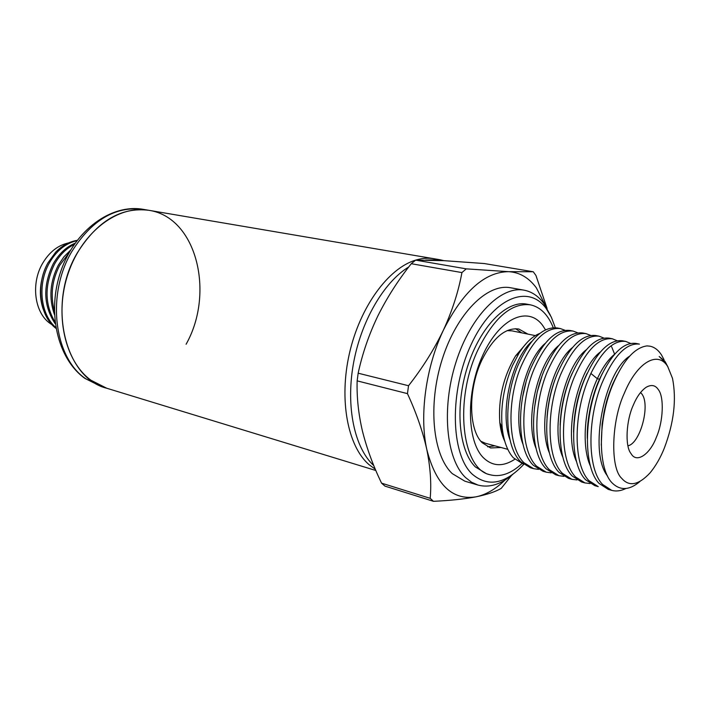 <?xml version="1.0" encoding="UTF-8"?>
<svg xmlns="http://www.w3.org/2000/svg" width="710" height="710" viewBox="0 0 710 710"><rect width="100%" height="100%" fill="white"/><g stroke="black" fill="none" stroke-linecap="round" stroke-linejoin="round"><path stroke-width="1.06" d="M368.934 464.571L375.306 469.221L368.934 464.571C347.722 446.279 338.794 399.863 349.444 353.367C360.005 306.853 388.352 268.202 415.634 260.135C388.352 268.202 360.005 306.853 349.444 353.367C338.794 399.863 347.722 446.279 368.934 464.571M357.148 380.862C356.66 397.165 358.435 413.93 362.464 431.174C366.83 448.498 373.194 465.822 381.554 483.146L384.953 486.11L433.49 501.322C450.184 500.541 464.358 499.041 476.002 496.84C452.261 500.559 435.86 484.752 426.79 449.439C422.787 431.494 416.344 412.892 407.451 393.624L357.148 380.862L358.159 373.203C362.366 353.713 368.889 334.712 377.729 316.198C386.914 297.765 398.097 280.272 411.267 263.712L415.643 260.126L443.892 260.659L484.22 263.534L533.245 271.752L535.952 275.48L547.117 308.557M415.652 260.126C422.033 258.2 428.174 257.739 434.076 258.742C428.174 257.739 422.033 258.2 415.652 260.126L466.248 268.859L508.688 271.673C519.64 272.329 528.861 277.716 536.343 287.834L545.972 306.631M358.159 373.203L408.534 385.734C422.521 367.94 434.156 349.382 443.448 330.052C463.089 291.304 484.832 271.85 508.688 271.673L533.245 271.752M381.554 483.146L430.198 498.34L433.49 501.322M524.113 290.186L510.632 287.772C487.273 283.121 456.707 313.43 442.25 359.198C427.615 404.869 432.763 455.429 452.305 473.65L464.846 481.176L477.981 485.063L471.502 482.188L465.547 477.546C446.191 459.281 441.238 408.374 455.935 362.322C470.473 316.172 500.941 285.553 524.113 290.186C531.763 291.65 538.304 296.034 543.736 303.339L550.445 315.373M512.806 474.351C500.896 484.486 489.288 488.054 477.981 485.063M523.714 464.411C505.076 484.22 487.885 487.442 472.15 474.076C450.575 453.921 449.306 391.059 471.085 344.643C492.554 297.916 528.346 283.325 546.23 308.584L551.368 317.246L555.327 327.718M521.85 463.683C511.014 473.703 500.426 477.395 490.095 474.768L486.536 473.747L475.354 466.914C458.704 450.717 454.728 406.395 467.553 366.529C480.217 326.573 506.585 300.002 526.687 304.137L530.326 304.821C540.399 307.004 548.04 314.636 553.259 327.709M507.801 449.332L485.329 443.244L480.874 441.265M523.394 464.171L513.312 457.746C507.446 451.161 503.745 441.238 502.201 427.97C500.346 407.052 503.763 386.275 512.469 365.623L519.161 352.914C525.791 342.593 532.704 336.078 539.911 333.372M599.134 483.466L608.301 489.403L611.709 490.361L602.559 484.415C587.383 469.079 587.072 419.814 601.716 383.728C613.582 355.958 626.14 342.752 639.399 344.11L635.947 343.427C624.188 341.936 612.632 352.692 601.272 375.723L598.202 382.947C583.54 418.953 583.895 468.138 599.125 483.466M664.028 359.677L661.427 354.84C658.276 350.003 654.442 347.119 649.934 346.178L646.943 345.903C634.128 347.687 622.466 361.266 611.949 386.639C597.554 422.512 598.104 469.354 612.251 483.031C620.238 490.805 629.433 490.335 639.825 481.611M625.954 488.48C620.966 490.938 616.218 491.568 611.718 490.361M538.508 469.372L533.645 468.68L523.962 462.734C507.783 447.575 506.541 400.236 521.282 365.89C533.254 339.451 546.309 327.026 560.447 328.597L565.036 330.292M520.812 461.864L530.512 467.801L533.645 468.68M551.137 472.851L546.203 472.168L536.591 466.213C520.563 451.027 519.471 403.378 534.204 368.756C546.159 342.105 559.143 329.555 573.147 331.091L577.798 332.848M573.147 331.091L569.926 330.461C555.886 328.908 542.884 341.43 530.929 368.029C516.188 402.579 517.324 450.158 533.396 465.334L543.026 471.28L546.203 472.168M611.035 345.85L611.594 346.853M611.949 347.518L614.629 354.228C608.337 359.295 602.568 367.461 597.332 378.714C584.561 405.783 581.135 446.333 590.471 466.222M563.944 476.366L558.939 475.7L549.407 469.754C533.538 454.533 532.589 406.573 547.312 371.658C559.249 344.794 572.153 332.12 586.025 333.62L590.729 335.431M586.025 333.62L582.759 332.981C568.852 331.464 555.93 344.11 543.993 370.922C529.261 405.756 530.255 453.646 546.167 468.857L555.708 474.804L558.939 475.7M576.937 479.942L571.852 479.285L562.409 473.339C546.7 458.092 545.91 409.803 560.607 374.605C572.535 347.527 585.359 334.721 599.08 336.185L603.855 338.067M599.08 336.185L595.779 335.537C582.014 334.055 569.172 346.835 557.243 373.859C542.529 408.987 543.363 457.187 559.116 472.434L568.577 478.38L571.852 479.285M590.116 483.554L584.951 482.924L575.597 476.978C560.066 461.695 559.427 413.096 574.106 377.605C586.016 350.296 598.752 337.356 612.331 338.785L617.159 340.738M612.331 338.785L608.976 338.129C595.362 336.691 582.599 349.595 570.689 376.841C556.001 412.261 556.675 460.781 572.26 476.055L581.632 482.001L584.942 482.924M625.767 341.43L622.368 340.764C608.905 339.353 596.231 352.391 584.339 379.868C569.668 415.581 570.183 464.429 585.59 479.738L594.865 485.675L598.237 486.616L588.981 480.67C573.618 465.361 573.147 416.424 587.809 380.64L590.889 373.46C602.275 350.589 613.91 339.912 625.767 341.43L630.658 343.454M560.447 328.597L557.27 327.967C543.097 326.387 530.033 338.794 518.06 365.171C503.31 399.446 504.588 446.714 520.803 461.855M621.64 478.256C629.051 486.989 638.53 485.187 650.076 472.86C655.765 465.911 660.486 457.719 664.258 448.276C673.959 422.725 676.692 399.384 672.468 378.252L667.746 366.6C658.037 350.332 637.145 361.976 624.338 393.198C611.346 420.835 610.139 467.934 621.64 478.256M667.906 366.848L665.74 362.872L659.191 356.509L664.844 361.195L666.379 363.902M631.518 454.347L630.64 453.069C624.951 445.463 626.247 420.515 633.187 405.401C636.728 396.863 641.077 390.802 646.224 387.225C651.372 384.385 655.383 385.157 658.276 389.541C664.356 396.819 663.264 421.864 656.333 437.351C650.209 453.885 637.118 463.213 631.518 454.347M627.942 445.818C640.313 443.395 650.609 404.798 641.822 393.943L640.562 392.497M373.806 465.609C354.734 448.205 345.797 407.567 353.243 364.674C360.671 321.781 383.657 282.207 408.756 266.96M425.53 260.064L439.818 259.718L443.91 260.659M511.564 475.389L501.287 488.32C495.669 491.684 487.246 494.524 476.002 496.84C485.844 494.799 495.473 489.243 504.89 480.164M430.198 498.34C431.52 483.546 430.384 467.242 426.79 449.439C419.237 415.527 425.867 366.901 443.448 330.052C452.314 310.661 458.474 291.499 461.926 272.587L411.267 263.712M466.248 268.859L461.926 272.587M408.534 385.734L407.451 393.624M507.064 330.629L511.937 330.86L535.331 335.617M503.514 436.295L500.728 424.607M517.341 354.423L523.137 347.172M527.53 342.034L515.593 355.87C503.425 376.46 498.163 398.674 499.813 422.53C500.594 429.905 502.245 436.144 504.757 441.247M531.639 341.59C511.741 359.216 499.343 411.844 509.975 439.747M545.049 343.533C524.628 360.964 511.688 416.024 522.942 444.132M558.557 345.628C537.727 362.783 524.246 420.142 536.05 448.4M534.452 408.055L537.204 391.964L541.837 376.611M522.64 396.783L525.959 382.459M649.934 346.178L647.174 345.903M572.366 347.625C551.031 364.452 536.929 424.5 549.389 452.909M586.274 349.773C564.539 366.245 549.842 428.831 562.888 457.311M600.367 351.974C578.251 368.046 562.95 433.251 576.582 461.757M557.057 374.321C551.422 387.82 548.076 402.206 547.028 417.48M572.091 373.469C564.858 389.426 560.882 406.644 560.137 425.139M587.179 373.229C578.481 391.219 573.946 410.859 573.573 432.15M602.355 373.442L599.515 379.202C592.14 394.911 586.7 419.104 587.303 438.354M629.663 356.136C604.645 371.578 588.182 452.128 607.565 476.082M617.159 374.889L612.553 384.376C607.911 395.994 606.571 400.724 604.13 411.729L602.142 424.03L601.272 445.205M91.004 380.267L106.731 388.237C64.841 378.279 46.647 303.827 77.337 252.849C97.252 221.059 121.09 206.876 148.851 210.302C118.552 204.746 82.671 231.105 68.453 272.605C54.004 313.998 64.743 361.399 91.004 380.267M55.806 327.496C40.372 314.37 37.266 284.053 49.301 263.064C56.454 250.683 65.648 243.237 76.866 240.717M77.141 240.362C69.34 241.64 62.196 245.562 55.708 252.121L48.014 262.78C35.544 284.435 39.423 315.888 55.957 328.366M54.342 310.776C50.259 295.271 52.034 280.139 59.675 265.38L68.87 253.088M70.556 250.151L63.9 256.842L58.371 265.087C49.984 281.559 48.679 298.04 54.439 314.521M55.034 322.074C44.579 304.279 44.393 284.994 54.466 264.218C59.631 255.032 66.199 248.456 74.177 244.471M75.038 243.237C66.154 246.973 58.868 253.869 53.17 263.925C42.662 285.944 43.354 305.904 55.247 323.795M43.257 309.329C39.831 299.38 39.476 288.926 42.201 277.956M68.586 242.927C58.096 245.181 49.478 251.917 42.742 263.126C30.752 283.121 34.364 312.24 49.718 323.165L52.194 324.852M439.818 259.718L148.851 210.302C196.617 217.233 215.059 292.964 186.109 344.243M501.074 447.504L490.619 447.957L482.17 442.729C468.476 429.63 467.943 389.453 481.717 360.414C492.926 337.853 505.28 327.399 518.779 329.023L527.912 334.108M494.923 445.844L487.61 446.812M490.095 474.768C461.775 469.399 453.779 399.934 478.176 349.391C494.116 317.53 511.502 302.673 530.326 304.821M514.812 459.272C503.035 466.958 492.589 466.47 483.466 457.799C466.577 441.3 465.858 391.689 482.933 354.938C499.778 317.92 528.125 305.522 542.617 325.393L545.52 329.848M515.575 328.695L521.672 332.839M590.889 373.46L597.332 378.714L599.515 379.202L601.272 375.723M101.273 386.568L84.854 378.359C57.368 358.825 46.638 311.832 60.874 271.087C74.87 230.28 111.124 203.628 143.234 209.343C115.464 205.918 91.634 220.029 71.745 251.677C46.079 294.739 54.066 357.68 85.786 378.794L101.273 386.568L375.856 470.499M499.813 422.53L502.201 427.97M515.593 355.87L519.161 352.914M148.851 210.302L143.234 209.343"/></g></svg>
